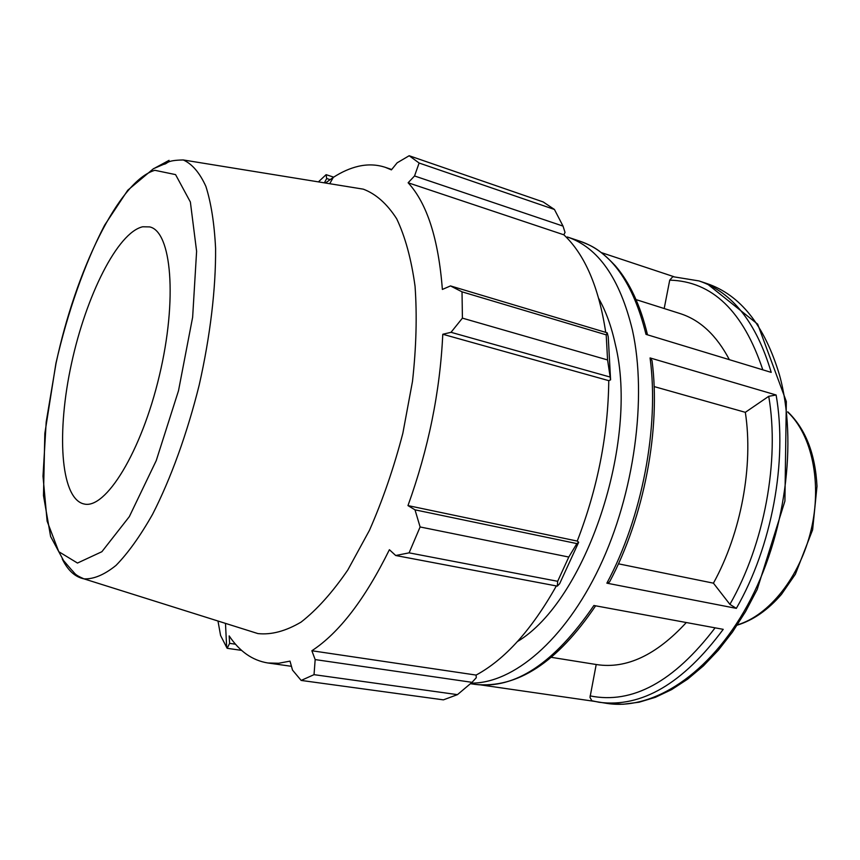 <?xml version="1.0" encoding="UTF-8"?>
<svg xmlns="http://www.w3.org/2000/svg" width="860" height="860" viewBox="0 0 860 860"><rect width="100%" height="100%" fill="white"/><g stroke="black" fill="none" stroke-linecap="round" stroke-linejoin="round"><path stroke-width="1.29" d="M673.735 276.673L672.799 276.673L669.725 280.145L664.189 308.536M471.119 683.12C512.99 683.56 564.493 640.764 599.474 567.181C634.411 493.704 647.3 397.546 632.466 330.262C619.909 278.468 598.195 247.379 567.331 236.984L580.113 241.251C611.245 251.733 633.196 282.779 646 334.368L771.216 372.38C756.413 322.672 732.344 292.196 699.008 280.93L672.832 276.673M673.864 276.683L601.376 252.614M776.118 394.998L650.074 357.932C659.383 426.732 642.194 517.44 606.87 583.166L736.343 608.364C771.914 546.627 787.674 460.928 776.118 394.998L768.732 396.31L745.33 412.327L654.105 386.57M596.206 664.511L589.992 697.385L591.83 700.739L599.13 702.276C641.689 707.834 683.055 683.528 723.228 629.337L593.894 605.494C554.431 663.264 514.817 689.559 475.064 684.366L470.441 683.7M480.998 684.958L592.852 701.126M618.437 563.816L713.424 583.166L729.904 604.365L736.343 608.364M606.87 583.166L609.493 582.037C644.183 517.258 661.028 428.441 651.998 360.501M651.987 360.469L650.074 357.932M551.324 657.33L596.818 664.608C626.521 669.101 656.352 655.073 686.301 622.533M713.424 583.166C741.083 533.114 753.553 465.625 745.33 412.327M517.505 641.506C585.714 600.871 639.528 441.825 615.255 344.097C611.406 326.435 605.924 311.266 598.786 298.603M391.719 169.495L385.334 167.345L391.408 169.871L397.137 162.82L409.166 155.735L543.176 201.939L554.431 209.464L563.031 226.105L565.031 232.404L563.859 234.812C584.897 254.657 598.85 287.175 605.73 332.379M610.589 379.84L608.246 336.851L607.225 332.82L606.203 334.852L607.568 359.942L610.589 379.84L608.772 380.658C608.138 434.827 597.625 488.297 577.243 541.08L578.683 542.241L576.866 543.595L568.793 557.043L557.667 581.295L557.334 586.122L559.645 583.693L578.683 542.241M556.345 585.939C531.738 629.735 504.981 659.448 476.107 675.078L476.279 677.712L472.043 682.335L457.445 694.643L443.405 699.857L301.161 680.432L292.507 670.091L290.003 661.136L278.64 663.264L267.836 662.974C252.431 660.469 239.542 651.45 229.168 635.895L229.62 643.345L227.169 648.3L241.628 650.386M225.481 623.371L226.674 647.451L220.579 635.465L217.978 621.017M472.043 682.335L315.168 659.588L311.868 650.751C339.13 632.885 364.973 599.205 389.397 549.712L395.697 555.506L557.334 586.122M557.667 581.295L409.102 552.851L395.697 555.506M608.772 380.658L442.782 334.26L451.027 332.315L609.622 376.906M607.568 359.942L462.411 318.135L451.027 332.315M563.859 234.812L408.124 182.772L414.541 175.967L563.031 226.105M554.431 209.464L419.121 163.024L414.541 175.967M324.37 182.847L326.692 178.525L330.025 179.611M333.691 177.149L326.101 174.666L326.692 178.525M385.334 167.345C376.68 164.496 367.682 164.152 358.33 166.313C350.031 168.259 341.678 171.957 333.271 177.418L325.402 183.019M250.765 631.326L257.925 633.583C271.298 635.013 285.681 631.175 301.075 622.103C316.781 609.869 332.358 592.508 347.805 569.997L369.456 530.308C382.721 500.122 393.858 467.765 402.856 433.236L412.488 381.421C416.283 347.257 417.132 315.555 415.058 286.315C411.36 259.269 405.232 236.758 396.686 218.784C387.011 203.755 375.874 193.887 363.285 189.157L355.879 187.953M326.101 174.666L318.415 181.879M226.674 647.451L227.169 648.3M301.161 680.432L314.029 674.659L457.445 694.643M315.168 659.588L314.029 674.659M409.102 552.851L420.11 526.965L568.793 557.043M576.866 543.595L415.004 509.84L420.11 526.965M415.004 509.84L407.973 505.594C428.463 448.791 440.062 391.687 442.782 334.26M462.411 318.135L462.024 291.841L606.203 334.852M607.225 332.82L450.489 285.918L462.024 291.841M450.489 285.918L442.373 289.444C438.46 238.919 427.044 203.358 408.124 182.772M419.121 163.024L409.166 155.735M577.243 541.08L407.973 505.594M476.107 675.078L311.868 650.751M235.522 644.204L229.62 643.345M142.674 226.782C117.54 232.479 86.064 295.894 71.477 363.64C56.62 431.354 60.286 496.844 83.011 503.723L83.957 503.949C105.479 509.819 141.395 452.037 159.401 375.519C177.654 299.076 171.505 231.308 149.629 226.9L142.674 226.782M729.355 359.673C716.53 335.282 700.094 319.92 680.045 313.556L636.131 299.635M787.792 412.155C811.904 434.708 822.257 483.094 811.098 530.018C800.004 576.952 769.034 615.545 737.364 624.876M669.725 280.145C712.22 281.274 743.255 311.169 762.809 369.832M607.321 703.458L622.984 704.265L639.098 702.212L655.384 697.309L671.649 689.591L687.71 679.11L703.351 665.93L718.347 650.192L732.473 632.046L745.491 611.718L757.176 589.509L784.911 501.1L786.33 401.523L757.671 324.156L706.866 283.553C740.331 294.862 764.529 325.306 779.45 374.874C798.005 441.664 785.374 536.242 747.469 605.332C709.532 674.552 652.826 710.403 607.321 703.458L592.572 701.061M768.732 396.31C779.773 460.659 764.411 544.058 729.904 604.365M715.101 627.832C674.025 681.754 632.358 704.447 590.089 695.89M154.843 170.301L175.569 174.612L190.372 202.014L196.607 251.303L192.64 317.222L178.514 390.687L156.24 460.605L129.333 516.634L101.878 551.712L77.486 563.053L58.77 551.679L47.117 521.16L43 476.225L46.193 421.959L56.04 363.318C75.68 271.029 118.82 180.944 154.843 170.301M62.232 558.946C67.832 570.395 75.078 577.028 83.968 578.855C93.675 579.296 104.361 574.803 116.025 565.396C128.065 553.087 140.234 536.059 152.553 514.334C170.764 478.773 187.157 433.569 199.219 384.968C210.259 336.12 215.903 288.358 215.591 248.411C214.344 223.471 211.098 202.788 205.884 186.383C199.681 172.742 192.145 163.938 183.277 159.96C165.152 160.304 168.463 163.626 163.615 164.357L153.51 168.667L127.764 190.221L104.597 225.234C84.645 263.676 67.65 312.223 55.922 363.318L44.828 433.515L43.484 495.575L50.6 536.447L63.565 560.57L71.466 569.804C75.562 573.77 73.799 574.383 83.968 578.855L257.925 633.583M169.076 160.347L154.918 168.001M787.749 411.8C805.53 428.871 815.28 453.693 817 486.265L812.625 529.771L795.392 574.168L781.493 594.335C768.001 609.944 753.231 620.232 737.17 625.166M706.866 283.553L699.008 280.93M647.505 334.83C640.453 305.408 629.692 282.349 615.222 265.665C597.926 247.562 590.96 245.659 580.113 241.251M595.625 605.816C557.28 662.555 517.086 688.742 475.064 684.366M329.713 183.718L333.271 177.418M183.277 159.96L363.285 189.157M291.454 666.307L267.836 662.974"/></g></svg>

